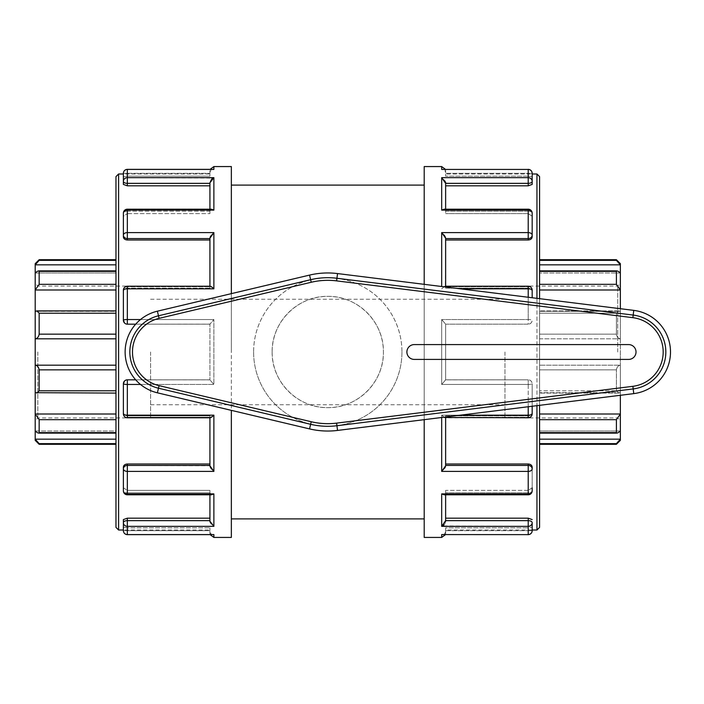 <?xml version="1.0" encoding="UTF-8"?>
<svg xmlns="http://www.w3.org/2000/svg" width="704" height="704" viewBox="0 0 704 704"><rect width="100%" height="100%" fill="white"/><g stroke="black" fill="none" stroke-linecap="round" stroke-linejoin="round"><path stroke-width="0.53" stroke-dasharray="3.52 2.64" d="M628.602 344.582A7.418 7.418 0 0 1 636.02 352A7.418 7.418 0 0 1 628.602 359.418L414.313 359.418A7.418 7.418 0 0 1 406.894 352A7.418 7.418 0 0 1 414.313 344.582L628.602 344.582M401.949 352A74.175 74.175 0 0 1 327.782 426.175A74.175 74.175 0 0 1 253.607 352A74.175 74.175 0 0 1 327.782 277.825A74.175 74.175 0 0 1 401.949 352M253.607 352A74.175 74.175 0 0 0 364.866 416.24A74.175 74.175 0 0 0 364.866 287.76A74.175 74.175 0 0 0 253.607 352M272.149 352A55.634 55.634 0 0 1 327.782 296.366A55.634 55.634 0 0 1 383.407 352A55.634 55.634 0 0 1 327.782 407.634A55.634 55.634 0 0 1 272.149 352C271.542 322.089 297.889 295.759 327.782 296.366C357.667 295.759 384.014 322.089 383.407 352C384.014 381.911 357.667 408.241 327.782 407.634C297.889 408.241 271.542 381.911 272.149 352M115.966 271.383L39.16 271.383L39.16 284.328L115.966 284.328L115.966 289.986L115.966 260.357L115.966 264.836L35.2 264.836L39.16 260.357L115.966 260.357L115.966 259.697L115.966 260.357M115.966 259.697L115.966 444.303L115.966 443.643L39.16 443.643L35.2 439.164L35.2 431.006L115.966 431.006L115.966 433.118L115.966 419.672L39.16 419.672L35.2 414.014L35.2 392.682L115.966 393.087L115.966 369.846L39.16 369.846C38.676 367.101 37.356 365.543 35.2 365.182L35.2 338.818L115.966 338.818L115.966 313.21L39.16 313.21L36.934 310.913L35.2 311.318L115.966 311.318L115.966 289.986L35.2 289.986L39.16 284.328M539.59 289.986L539.59 311.318L539.59 289.986L620.356 289.986L620.356 311.318L539.59 311.318L620.356 311.318L618.622 310.913L620.356 311.318L620.356 308.704M539.59 313.21L539.59 338.818L539.59 313.21L616.405 313.21L618.622 310.913L616.405 313.21L616.405 334.154C616.88 336.899 618.2 338.457 620.356 338.818L539.59 338.818L539.59 393.087L539.59 338.818L620.356 338.818L620.356 365.182C618.2 365.543 616.88 367.101 616.405 369.846C616.88 367.101 618.2 365.543 620.356 365.182L539.59 365.182L620.356 365.182L620.356 392.682L539.59 392.682L539.59 433.118L539.59 419.672L616.405 419.672L620.356 414.014L539.59 414.014L539.59 392.682L620.356 392.682L618.622 393.087L620.356 392.682L620.356 338.818C618.2 338.457 616.88 336.899 616.405 334.154L616.405 313.21L539.59 313.21M39.16 259.697L39.16 260.357M115.966 270.882L38.676 270.882L39.16 271.383C38.676 270.521 37.356 271.058 35.2 272.994L35.2 263.648M35.2 272.994L115.966 272.994L35.2 272.994L35.2 311.318L115.966 310.913L115.966 338.818M539.59 264.836L539.59 272.994L539.59 264.836L620.356 264.836L620.356 272.994L539.59 272.994L620.356 272.994C618.2 271.058 616.88 270.521 616.405 271.383L539.59 271.383L539.59 270.882L539.59 284.328L539.59 271.383M539.59 270.882L616.88 270.882L616.405 271.383L616.405 284.328L620.356 289.986L620.356 272.994M539.59 260.357L539.59 259.697L539.59 260.357L616.405 260.357L620.356 264.836L620.356 263.648M616.405 260.357L616.405 259.697M39.16 313.21L39.16 334.154L115.966 334.154M35.2 311.318L35.2 338.818C37.356 338.457 38.676 336.899 39.16 334.154M115.966 369.846L115.966 365.182L115.966 369.846M35.2 392.682L115.966 393.087L35.2 392.682L35.2 365.182L115.966 365.182M39.16 369.846L39.16 390.79L115.966 390.79M36.934 393.087L39.16 390.79M115.966 419.672L115.966 414.014L115.966 419.672M39.16 419.672L39.16 432.617C38.676 433.479 37.356 432.942 35.2 431.006L35.2 414.014L115.966 414.014L115.966 392.682L115.966 414.014M35.2 431.006L115.966 431.006L115.966 433.118L38.676 433.118L39.16 432.617L115.966 432.617M616.405 390.79L618.622 393.087L616.405 390.79L616.405 369.846L616.405 390.79L539.59 390.79L616.405 390.79M115.966 443.643L115.966 431.006L115.966 439.164L35.2 439.164L35.2 440.352M39.16 443.643L39.16 444.303M539.59 432.617L616.405 432.617C616.88 433.479 618.2 432.942 620.356 431.006L620.356 439.164L616.405 443.643L539.59 443.643L539.59 439.164L539.59 443.643M620.356 440.352L620.356 439.164L539.59 439.164L539.59 431.006L539.59 433.118L616.88 433.118L616.405 432.617L616.405 419.672M620.356 431.006L539.59 431.006L620.356 431.006L620.356 395.296M616.405 444.303L616.405 443.643M620.356 311.318L620.356 338.818L620.356 311.318M37.84 352L37.84 417.93L37.84 352M35.2 352L35.2 283.43L35.2 352M150.586 352L150.586 417.93L150.586 352M620.356 352L620.356 420.57L620.356 352M617.716 352L617.716 286.07L617.716 352M504.97 352L504.97 417.93L504.97 352M212.37 470.034L213.875 471.398L127.345 471.398L127.345 493.882L213.875 493.882L211.35 494.806L127.345 494.806L127.345 492.835L127.345 493.882A3.96 3.027 180 0 1 123.385 490.855A3.96 1.98 -0 0 0 127.345 492.835A3.96 1.98 -0 0 1 123.385 490.855L123.385 467.095C123.605 465.238 124.925 464.209 127.345 464.006L127.345 465.432A3.96 3.423 0 0 0 123.385 468.855L123.385 490.855L123.385 468.855A3.96 2.543 0 0 0 127.345 471.398L127.345 465.432L209.924 465.802L209.924 417.78M210.373 467.306L210.936 468.274M211.394 468.908L212.362 470.026M210.17 417.78L127.345 417.78L127.345 417.252A3.96 3.423 0 0 1 123.385 413.82L123.385 412.069L123.385 413.82A3.96 3.423 -0 0 0 127.345 417.252L127.345 415.175L213.875 415.175L213.875 471.398M213.849 415.202L212.925 416.038M123.385 412.069C123.605 414.348 124.925 415.598 127.345 415.826C124.925 415.598 123.605 414.348 123.385 412.069L123.385 383.768L123.385 412.069M123.385 413.82A3.96 1.346 180 0 0 127.345 415.175L127.345 384.463A3.96 0.695 0 0 1 123.385 383.768L123.385 413.82A3.96 3.96 0 0 0 127.345 417.78M231.352 293.647L231.352 410.353M231.352 537.434L231.352 166.566M445.632 465.828L445.632 417.252L528.211 417.252L528.211 415.826C530.631 415.598 531.951 414.348 532.171 412.069C531.951 414.348 530.631 415.598 528.211 415.826L528.211 417.252A3.96 3.423 -0 0 0 532.171 413.82L532.171 383.768L532.171 413.82A3.96 3.423 0 0 1 528.211 417.252L528.211 417.78L528.211 417.252L444.585 417.49M445.632 521.25L445.632 492.835L444.206 494.806L441.681 493.882L528.211 493.882A3.96 3.027 180 0 0 532.171 490.855L532.171 468.855A3.96 2.543 0 0 1 528.211 471.398L441.681 471.398L442.605 470.615M442.631 470.589L443.784 469.383M443.837 469.313L444.717 468.125M445.465 466.655L445.632 465.907M441.681 471.398L441.681 415.175L444.11 417.19L441.681 415.175L528.211 415.175L528.211 417.78L445.632 417.78M528.211 406.736L528.211 384.463L441.681 384.463L445.632 379.87L445.632 324.13L441.681 319.537L445.632 324.13L445.632 379.87L528.211 379.817L445.632 379.817L528.211 379.817L445.632 379.817L441.681 384.463L528.211 384.463L528.211 379.817L528.211 415.175A3.96 1.346 180 0 0 532.171 413.82L532.171 383.768A3.96 0.695 0 0 1 528.211 384.463A3.96 0.695 0 0 0 532.171 383.768A3.96 3.96 0 0 0 528.211 379.817A3.96 3.96 0 0 1 532.171 383.768C531.951 381.383 530.631 380.063 528.211 379.817C530.631 380.063 531.951 381.383 532.171 383.768L532.171 406.252M532.171 468.855A3.96 3.423 0 0 0 528.211 465.432L528.211 492.835A3.96 1.98 0 0 0 532.171 490.855A3.96 1.98 0 0 1 528.211 492.835L528.211 494.806L444.206 494.806L445.632 493.372L445.632 494.806M532.171 487.81L528.211 490.371L532.171 487.81L532.171 467.095C531.951 465.238 530.631 464.209 528.211 464.006L445.632 464.006L445.632 465.432L445.632 415.826L445.632 464.006M424.204 284.337L424.204 419.663M424.204 537.434L424.204 166.566M209.986 521.902L210.355 523.072L213.875 526.346L127.345 526.346A3.96 3.722 0 0 1 123.385 522.623L123.385 530.675L127.345 530.675L127.345 534.635L127.345 530.675L123.385 530.675L123.385 519.578L127.345 518.179L127.345 520.652A3.96 1.98 0 0 0 123.385 522.623L123.385 530.015L209.924 530.015L209.924 527.833L209.924 531.326C210.434 533.905 211.754 534.978 213.875 534.574L210.091 534.635L209.924 530.015M209.924 494.806L209.924 492.835L211.35 494.806L209.924 493.372L209.924 521.25M123.385 487.81L127.345 490.371L123.385 487.81M123.385 530.675A3.96 3.898 180 0 0 127.345 534.574L213.875 534.574C211.754 534.978 210.443 533.905 209.924 531.326L209.924 533.482M532.171 522.623A3.96 1.98 -0 0 0 528.211 520.652L528.211 534.635L441.681 534.574C443.802 534.978 445.122 533.905 445.632 531.326C445.122 533.905 443.802 534.978 441.681 534.574L528.211 534.574A3.96 3.898 180 0 0 532.171 530.675L532.171 527.164L532.171 530.675L528.211 530.675L528.211 534.635L528.211 527.833L532.171 527.164L528.211 527.833L445.632 527.833L445.632 530.015L532.171 530.015L532.171 522.623A3.96 3.722 0 0 1 528.211 526.346L442.605 525.923M442.631 525.906L443.511 525.281M443.96 524.867L444.743 523.899M444.972 523.53L445.632 521.426M445.632 521.242L445.632 520.652L528.211 520.652L528.211 518.179L445.632 518.179L445.632 520.652M532.171 519.578L528.211 518.179M127.345 527.833L123.385 527.164L127.345 527.833L209.924 527.833L127.345 527.833L127.345 530.675L209.924 530.675L127.345 530.675L127.345 527.833M127.345 534.635L127.345 520.652L209.924 520.652L209.924 518.179L209.924 520.652M445.632 530.015L445.632 527.833L445.632 531.326L445.632 527.833L528.211 527.833L528.211 530.675L532.171 530.675M445.632 531.326L445.632 533.482L445.632 531.326M135.67 324.183L209.924 324.183L127.345 324.183L124.555 323.03M212.634 287.716L213.875 288.825L127.345 288.825A3.96 1.346 0 0 0 123.385 290.18A3.96 3.423 180 0 1 127.345 286.748A3.96 3.423 180 0 0 123.385 290.18L123.385 291.931C123.605 289.652 124.925 288.402 127.345 288.174C124.925 288.402 123.605 289.652 123.385 291.931L123.385 320.232A3.96 3.96 0 0 0 127.345 324.183L209.924 324.183L213.875 319.537L209.924 324.13L209.924 379.87L135.67 379.817M140.501 384.463L213.875 384.463L209.924 379.87L213.875 384.463L213.875 319.537L213.875 384.463L127.345 384.463L127.345 379.817L209.924 379.817L209.924 324.183L209.924 379.87L209.924 324.13L127.345 324.183L127.345 319.537L213.875 319.537L140.501 319.537M124.555 380.97L127.345 379.817A3.96 3.96 0 0 0 123.385 383.768C123.605 381.383 124.925 380.063 127.345 379.817L209.924 379.817L127.345 379.817M445.632 324.183L528.211 324.183L528.211 319.537A3.96 0.695 180 0 1 532.171 320.232A3.96 3.96 0 0 1 528.211 324.183L445.632 324.183L445.632 379.817L445.632 324.183L528.211 324.183A3.96 3.96 0 0 0 532.171 320.232C531.951 322.617 530.631 323.937 528.211 324.183C530.631 323.937 531.951 322.617 532.171 320.232A3.96 0.695 180 0 0 528.211 319.537L528.211 324.183L445.632 324.183M445.632 286.22L445.632 286.748L445.386 286.22L528.211 286.22L528.211 288.825A3.96 1.346 0 0 1 532.171 290.18L532.171 291.931C531.951 289.652 530.631 288.402 528.211 288.174C530.631 288.402 531.951 289.652 532.171 291.931L532.171 290.18A3.96 3.423 180 0 0 528.211 286.748L528.211 286.22L528.211 286.748A3.96 3.423 180 0 1 532.171 290.18L532.171 297.748M209.924 238.568L209.924 239.994L209.924 238.568L127.345 238.568L127.345 232.602L213.875 232.602L212.951 233.385M127.345 286.748L127.345 288.174L209.924 288.174L209.924 239.994L209.924 288.174L209.924 286.475L209.924 288.174L127.345 288.174L127.345 286.748L209.924 286.748L127.345 286.748M127.345 324.183C124.925 323.937 123.605 322.617 123.385 320.232A3.96 0.695 180 0 1 127.345 319.537L127.345 286.22L210.971 286.51M209.924 286.22L209.924 238.172M123.385 235.145A3.96 3.423 180 0 0 127.345 238.568L127.345 239.994C124.925 239.791 123.605 238.762 123.385 236.905L123.385 216.19L127.345 213.629L123.385 216.19L123.385 213.145A3.96 1.98 180 0 1 127.345 211.165L127.345 209.194L127.345 211.165A3.96 1.98 180 0 0 123.385 213.145L123.385 235.145A3.96 2.543 180 0 1 127.345 232.602L127.345 209.194L211.35 209.194L209.924 211.165L211.35 209.194L213.875 210.118L127.345 210.118A3.96 3.027 0 0 0 123.385 213.145A3.96 3.96 0 0 1 127.336 209.194M445.632 238.198L445.386 286.22M444.11 286.81L441.681 288.825L444.11 286.81M532.171 216.19L532.171 236.905L532.171 216.19L528.211 213.629L532.171 216.19L532.171 213.145L532.171 216.19M209.924 183.348L209.924 185.821L209.924 183.348L127.345 183.348L127.345 177.654L212.951 178.077M209.924 209.194L209.924 182.75M209.924 173.985L209.924 176.167L209.924 172.674L209.924 176.167L127.345 176.167L127.345 173.325L127.345 176.167L123.385 176.836L127.345 176.167L209.924 176.167L209.924 173.985L123.385 173.985L123.385 176.836L123.385 173.325L127.345 173.325L123.385 173.325A3.96 3.898 -0 0 1 127.345 169.426L127.345 169.365M123.385 181.377A3.96 1.98 180 0 0 127.345 183.348L127.345 185.821L123.385 184.422L123.385 176.836L123.385 181.377A3.96 3.722 180 0 1 127.345 177.654L127.345 169.426L213.875 169.426C211.754 169.022 210.443 170.095 209.924 172.674C210.434 170.095 211.754 169.022 213.875 169.426L210.091 169.365L209.924 172.674L209.924 170.518M528.211 211.165A3.96 1.98 180 0 1 532.171 213.145A3.96 1.98 180 0 0 528.211 211.165L528.211 209.194L528.211 211.165L445.632 211.165L444.206 209.194L445.632 210.628L445.632 213.629L445.632 185.821L445.632 213.629L445.632 211.165L528.211 211.165L528.211 213.629L445.632 213.629L528.211 213.629L528.211 211.165M445.632 209.194L445.632 182.75M445.57 182.098L445.201 180.928L441.681 177.654L528.211 177.654L528.211 169.426L441.681 169.426C443.802 169.022 445.122 170.095 445.632 172.674C445.122 170.095 443.802 169.022 441.681 169.426L528.211 169.426A3.96 3.898 -0 0 1 532.171 173.325L528.211 173.325L528.211 169.365L528.211 173.325L532.171 173.325L532.171 184.422L532.171 176.836L528.211 176.167L532.171 176.836L532.171 173.985L445.632 173.985L445.632 176.167L445.632 173.985M123.385 176.836L123.385 173.325M445.632 172.674L445.632 170.518L445.632 172.674M532.171 173.325L532.171 184.422L528.211 185.821L445.632 185.821L445.632 182.758M528.211 185.821L528.211 177.654A3.96 3.722 180 0 1 532.171 181.377A3.96 1.98 180 0 1 528.211 183.348L445.632 183.348M212.934 178.094L212.045 178.719M211.596 179.133L210.813 180.101M210.584 180.47L209.924 182.574M528.211 209.194L528.211 210.118L441.681 210.118L444.206 209.194L528.211 209.194A3.96 3.96 0 0 1 532.171 213.145A3.96 3.027 0 0 0 528.211 210.118L528.211 232.602A3.96 2.543 180 0 1 532.171 235.145L532.171 236.905C531.951 238.762 530.631 239.791 528.211 239.994L445.632 239.994L445.632 238.568L445.632 288.174L445.632 239.994M532.171 213.145L532.171 235.145A3.96 3.423 180 0 1 528.211 238.568L445.632 238.568M212.925 233.411L211.772 234.617M211.719 234.687L210.839 235.875M210.091 237.345L209.924 238.093M445.183 236.694L444.62 235.726M444.162 235.092L443.194 233.974M443.186 233.966L441.681 232.602L528.211 232.602L528.211 239.994M528.211 415.826L445.632 415.826L445.632 417.252L445.632 415.826L528.211 415.826M528.211 490.371L445.632 490.371L445.632 518.179L445.632 490.371L445.632 492.835L445.632 490.371L528.211 490.371L528.211 492.835L445.632 492.835L528.211 492.835L528.211 490.371M528.211 288.174L445.632 288.174L445.632 286.748L445.632 288.174L528.211 288.174L528.211 286.748L445.632 286.748L528.211 286.748L528.211 288.174M528.211 176.167L445.632 176.167L528.211 176.167L528.211 173.325L445.632 173.325L528.211 173.325L528.211 176.167M127.345 464.006L209.924 464.006L209.924 415.826L209.924 464.006M209.924 417.252L209.924 415.826L209.924 417.252L127.345 417.252L127.345 415.826L209.924 415.826L127.345 415.826L127.345 417.252L209.924 417.252M127.345 518.179L209.924 518.179L209.924 490.371L209.924 518.179M209.924 492.835L209.924 490.371L209.924 492.835L127.345 492.835L127.345 490.371L209.924 490.371L127.345 490.371L127.345 492.835L209.924 492.835M209.924 211.165L209.924 185.821L209.924 213.629L209.924 211.165L127.345 211.165L127.345 213.629L209.924 213.629L127.345 213.629L127.345 211.165L209.924 211.165M127.345 185.821L209.924 185.821M127.345 239.994L209.924 239.994M539.59 405.328L539.59 298.672M539.59 176.616L539.59 527.384M231.352 352L231.352 185.108L231.352 352M424.204 352L424.204 185.108L424.204 352M616.405 334.154L539.59 334.154L616.405 334.154M539.59 284.328L616.405 284.328M616.405 369.846L539.59 369.846L616.405 369.846M213.875 534.574L213.875 537.434M213.875 493.882L213.875 526.346M213.875 232.602L213.875 288.825M213.875 177.654L213.875 210.118M213.875 166.566L213.875 169.426M445.632 465.432L528.211 465.432L528.211 464.006M441.681 319.537L441.681 384.463L441.681 319.537L528.211 319.537L441.681 319.537M528.211 297.264L528.211 319.537L528.211 288.825L460.346 288.825M441.681 286.51L441.681 232.602M441.681 169.426L441.681 166.566M441.681 210.118L441.681 177.654M441.681 526.346L441.681 493.882M441.681 537.434L441.681 534.574M460.346 415.175L441.681 415.175L441.681 417.49M445.632 530.675L528.211 530.675L445.632 530.675M127.345 173.325L209.924 173.325L127.345 173.325M536.95 298.346L536.95 405.654M536.95 530.015L536.95 173.985M118.606 173.985L118.606 530.015M618.622 310.913L539.59 310.913L618.622 310.913M36.934 310.913L115.966 310.913M618.622 393.087L539.59 393.087L618.622 393.087M150.586 286.07L37.84 286.07L35.2 283.43M150.586 417.93L37.84 417.93L35.2 420.57M504.97 417.93L617.716 417.93L620.356 420.57M504.97 286.07L617.716 286.07L620.356 283.43M528.211 417.78A3.96 3.96 0 0 0 532.171 413.82M123.385 490.855A3.96 3.96 0 0 0 127.336 494.806M528.229 494.806A3.96 3.96 0 0 0 532.171 490.855M445.465 534.635L445.632 533.482M445.465 169.365L445.632 170.518M127.345 286.22A3.96 3.96 0 0 0 123.385 290.18M532.171 290.18A3.96 3.96 0 0 0 528.211 286.22M150.586 404.747L504.97 404.747M150.586 299.253L504.97 299.253"/><path stroke-width="1.06" d="M337.524 273.566A79.033 79.033 0 0 0 309.54 275.097L157.388 311.186A41.95 41.95 0 0 0 157.388 392.814L309.54 428.903A79.033 79.033 0 0 0 337.524 430.434L633.767 393.624A41.95 41.95 0 0 0 633.767 310.376L337.524 273.566L336.618 280.878L632.861 317.68A34.584 34.584 0 0 1 632.861 386.32L336.618 423.122L336.943 425.735L633.186 388.934L632.861 386.32M628.602 359.418A7.418 7.418 0 0 0 636.02 352A7.418 7.418 0 0 0 628.602 344.582L414.313 344.582A7.418 7.418 0 0 0 406.894 352A7.418 7.418 0 0 0 414.313 359.418L628.602 359.418M115.966 260.357L39.16 260.357L35.2 264.836L115.966 264.836L115.966 284.328L39.16 284.328L35.2 289.986L115.966 289.986L115.966 313.21L39.16 313.21L36.934 310.913L35.2 311.318L35.2 338.818L115.966 338.818M39.16 284.328L39.16 271.383L115.966 271.383M39.16 260.357L39.16 259.697L35.2 263.648L35.2 272.994C37.356 271.058 38.676 270.521 39.16 271.383L38.676 270.882L115.966 270.882M35.2 272.994L35.2 311.318M115.966 334.154L39.16 334.154C38.676 336.899 37.356 338.457 35.2 338.818L35.2 365.182C37.356 365.543 38.676 367.101 39.16 369.846L115.966 369.846L115.966 393.087L35.2 392.682L35.2 414.014L39.16 419.672L115.966 419.672L115.966 433.118L38.676 433.118L39.16 432.617C38.676 433.479 37.356 432.942 35.2 431.006L35.2 439.164L39.16 443.643L115.966 443.643L115.966 527.384L115.966 176.616L115.966 259.697L39.16 259.697M39.16 334.154L39.16 313.21M620.356 308.704L620.356 289.986L616.405 284.328L539.59 284.328M539.59 271.383L616.405 271.383C616.88 270.521 618.2 271.058 620.356 272.994L620.356 289.986L539.59 289.986M620.356 272.994L620.356 264.836L616.405 260.357L539.59 260.357M539.59 259.697L616.405 259.697L620.356 263.648L620.356 264.836L539.59 264.836M616.405 284.328L616.405 271.383L616.88 270.882L539.59 270.882M616.405 259.697L616.405 260.357M115.966 443.643L115.966 439.164L35.2 439.164L35.2 440.352L39.16 444.303L39.16 443.643M115.966 432.617L39.16 432.617L39.16 419.672M115.966 414.014L35.2 414.014L35.2 431.006M539.59 443.643L616.405 443.643L620.356 439.164L620.356 431.006C618.2 432.942 616.88 433.479 616.405 432.617L539.59 432.617M616.405 443.643L616.405 444.303L620.356 440.352L620.356 439.164L539.59 439.164L539.59 433.118L616.88 433.118L616.405 432.617L616.405 419.672L620.356 414.014L539.59 414.014L539.59 419.672L616.405 419.672M115.966 390.79L39.16 390.79L36.934 393.087M39.16 390.79L39.16 369.846M620.356 431.006L620.356 395.296M115.966 365.182L35.2 365.182L35.2 392.682M209.924 465.432L127.345 465.432L127.345 494.806L211.35 494.806L213.875 493.882L127.345 493.882A3.96 3.027 180 0 1 123.385 490.855L123.385 468.855A3.96 3.423 0 0 1 127.345 465.432L127.345 464.006C124.925 464.209 123.605 465.238 123.385 467.095L123.385 468.855A3.96 2.543 0 0 0 127.345 471.398L213.875 471.398L209.924 465.802L210.373 467.306M210.936 468.274L211.394 468.908M209.924 417.525C210.434 417.991 211.754 417.208 213.875 415.175L213.849 415.202M212.529 416.372L210.17 417.78L127.345 417.78L127.345 415.175A3.96 1.346 180 0 1 123.385 413.82A3.96 3.96 0 0 0 127.345 417.78M231.352 410.353L231.352 537.434L213.875 537.434L213.875 534.574L127.345 534.574L213.875 534.574M213.875 169.426L127.345 169.365A3.96 3.96 0 0 0 123.385 173.325A3.96 3.898 0 0 1 127.345 169.426L213.875 169.426L213.875 166.566L231.352 166.566L231.352 293.647M444.717 468.125L445.465 466.655M444.585 417.49L528.211 417.78L528.211 415.175L460.346 415.175M424.204 419.663L424.204 537.434L441.681 537.434L445.465 534.635M441.681 169.426L528.211 169.426L441.681 169.426L441.681 166.566L424.204 166.566L424.204 284.337M532.171 487.81L532.171 490.855A3.96 3.027 180 0 1 528.211 493.882L441.681 493.882L444.206 494.806L528.211 494.806L528.211 471.398A3.96 2.543 0 0 0 532.171 468.855L532.171 467.095C531.951 465.238 530.631 464.209 528.211 464.006L445.632 464.006M209.924 521.25L209.986 521.902M115.966 176.616L118.606 173.985L118.606 530.015L123.385 530.015L123.385 530.675A3.96 3.96 0 0 0 127.345 534.635L210.091 534.635L213.875 537.434M443.511 525.281L443.96 524.867M532.171 519.578L528.211 518.179L528.211 520.652L445.632 520.652L441.681 526.346L528.211 526.346A3.96 3.722 0 0 0 532.171 522.623L532.171 530.675L532.171 530.015L536.95 530.015L539.59 527.384L539.59 405.328M123.385 530.675L123.385 522.623A3.96 1.98 0 0 1 127.345 520.652L127.345 518.179L123.385 519.578L123.385 522.623A3.96 3.722 0 0 0 127.345 526.346L127.345 534.574A3.96 3.898 180 0 1 123.385 530.675A3.96 3.96 0 0 0 127.345 534.635M532.171 530.675A3.96 3.96 0 0 1 528.211 534.635L441.681 534.574L528.211 534.635A3.96 3.96 0 0 0 532.171 530.675A3.96 3.898 180 0 1 528.211 534.574L528.211 520.652A3.96 1.98 -0 0 1 532.171 522.623M209.924 520.652L127.345 520.652L127.345 526.346L213.875 526.346L209.924 521.242L209.924 494.806M445.632 494.806L445.632 521.242M209.924 417.78L209.924 465.802M135.67 379.817L127.345 379.817L127.345 384.463A3.96 0.695 0 0 1 123.385 383.768L123.385 413.82M528.211 464.006L528.211 465.432A3.96 3.423 0 0 1 532.171 468.855M445.632 417.78L445.632 465.802L441.681 471.398L528.211 471.398L528.211 465.432L445.632 465.432M528.211 417.78A3.96 3.96 0 0 0 532.171 413.82A3.96 1.346 180 0 1 528.211 415.175L528.211 406.736M532.171 413.82L532.171 406.252M140.501 319.537L127.345 319.537L127.345 324.183A3.96 3.96 0 0 1 123.385 320.232L124.555 323.03M127.345 324.183L135.67 324.183M124.555 380.97L123.385 383.768A3.96 3.96 0 0 1 127.345 379.817M210.17 286.22L127.345 286.22L127.345 319.537A3.96 0.695 180 0 0 123.385 320.232L123.385 290.18A3.96 1.346 0 0 1 127.345 288.825L213.875 288.825C211.754 286.792 210.443 286.009 209.924 286.475M532.171 297.748L532.171 290.18A3.96 3.96 0 0 0 528.211 286.22L445.386 286.22L444.11 286.81L445.386 286.22M460.346 288.825L528.211 288.825A3.96 1.346 0 0 1 532.171 290.18M127.345 239.994L127.345 238.568A3.96 3.423 180 0 1 123.385 235.145L123.385 236.905C123.605 238.762 124.925 239.791 127.345 239.994L209.924 239.994M209.924 286.22L209.924 238.198L213.875 232.602L127.345 232.602A3.96 2.543 180 0 0 123.385 235.145L123.385 213.145L123.385 235.145M127.336 209.194A3.96 3.96 0 0 0 123.385 213.145A3.96 3.027 0 0 1 127.345 210.118L213.875 210.118L211.35 209.194L127.345 209.194L127.345 238.568L209.924 238.568M445.632 238.568L528.211 238.568L528.211 209.194L444.206 209.194L441.681 210.118L528.211 210.118A3.96 3.027 0 0 1 532.171 213.145L532.171 235.145A3.96 3.423 180 0 1 528.211 238.568L528.211 239.994C530.631 239.791 531.951 238.762 532.171 236.905L532.171 235.145A3.96 2.543 180 0 0 528.211 232.602L441.681 232.602L445.632 238.198L445.632 286.22M528.211 297.264L528.211 286.22M127.345 185.821L127.345 183.348A3.96 1.98 180 0 1 123.385 181.377L123.385 184.422L127.345 185.821L209.924 185.821M209.924 209.194L209.924 182.758L213.875 177.654L127.345 177.654A3.96 3.722 180 0 0 123.385 181.377L123.385 176.836M209.924 183.348L127.345 183.348L127.345 169.365A3.96 3.96 0 0 0 123.385 173.325L123.385 181.377M441.681 177.654L445.632 183.348L528.211 183.348L528.211 177.654L441.681 177.654L441.681 210.118M445.632 182.758L445.632 209.194M528.211 185.821L532.171 184.422L532.171 181.377A3.96 1.98 180 0 1 528.211 183.348L528.211 185.821L445.632 185.821L445.632 183.348M532.171 181.377A3.96 3.722 180 0 0 528.211 177.654L528.211 169.426A3.96 3.898 0 0 1 532.171 173.325A3.96 3.96 0 0 0 528.211 169.365A3.96 3.96 0 0 1 532.171 173.325L532.171 181.377M123.385 173.325L123.385 173.985L118.606 173.985M536.95 298.346L536.95 173.985L532.171 173.985L532.171 173.325M212.045 178.719L211.596 179.133M445.632 182.75L445.57 182.098M210.971 286.51L212.564 287.663M210.839 235.875L210.091 237.345M445.632 238.198L445.183 236.694M444.62 235.726L444.162 235.092M528.211 518.179L445.632 518.179L445.632 520.652M528.211 239.994L445.632 239.994M127.345 518.179L209.924 518.179M127.345 464.006L209.924 464.006M539.59 298.672L539.59 176.616L536.95 173.985M633.767 393.624L633.186 388.934A37.215 37.215 0 0 0 633.186 315.066L632.861 317.68M633.767 310.376L633.186 315.066L336.943 278.265A74.307 74.307 0 0 0 310.631 279.699L311.238 282.26A71.676 71.676 0 0 1 336.618 280.878M309.54 275.097L310.631 279.699L158.479 315.788L159.086 318.349L311.238 282.26M157.388 311.186L158.479 315.788A37.215 37.215 0 0 0 158.479 388.212L159.086 385.651A34.584 34.584 0 0 1 159.086 318.349M157.388 392.814L158.479 388.212L310.631 424.301L311.238 421.74L159.086 385.651M336.618 423.122A71.676 71.676 0 0 1 311.238 421.74M309.54 428.903L310.631 424.301A74.307 74.307 0 0 0 336.943 425.735L337.524 430.434M213.875 471.398L213.875 415.175L127.345 415.175L127.345 384.463L140.501 384.463M213.875 526.346L213.875 493.882M213.875 210.118L213.875 177.654M213.875 288.825L213.875 232.602M441.681 232.602L441.681 286.51M441.681 534.574L441.681 537.434M441.681 493.882L441.681 526.346M441.681 417.49L441.681 471.398M536.95 405.654L536.95 530.015M115.966 310.913L36.934 310.913M39.16 444.303L115.966 444.303M539.59 444.303L616.405 444.303M123.385 490.855A3.96 3.96 0 0 0 127.336 494.806M528.229 494.806A3.96 3.96 0 0 0 532.171 490.855M127.345 286.22A3.96 3.96 0 0 0 123.385 290.18M532.171 213.145A3.96 3.96 0 0 0 528.229 209.194M127.345 169.365L210.091 169.365L213.875 166.566M441.681 166.566L445.465 169.365M118.606 530.015L115.966 527.384M231.352 518.892L424.204 518.892M231.352 185.108L424.204 185.108"/></g></svg>
